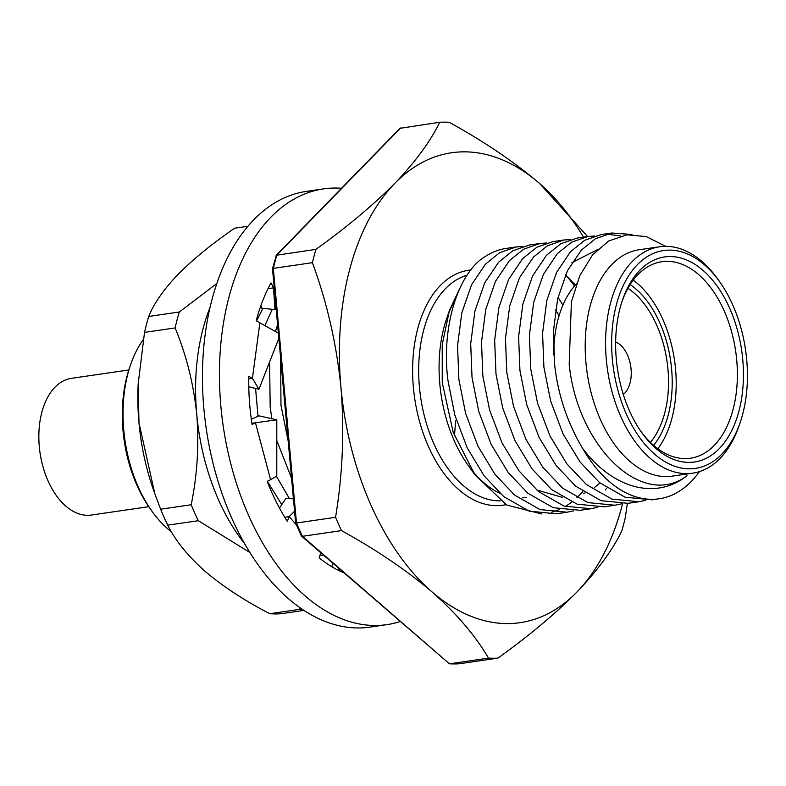 <?xml version="1.0" encoding="UTF-8"?>
<svg xmlns="http://www.w3.org/2000/svg" width="786" height="786" viewBox="0 0 786 786"><rect width="100%" height="100%" fill="white"/><g stroke="black" fill="none" stroke-linecap="round" stroke-linejoin="round"><path stroke-width="1.18" d="M583.536 237.136A237.441 143.887 81.7 0 0 539.677 183.551A237.441 143.887 81.7 0 0 464.369 151.845A237.441 143.887 81.7 0 0 394.808 183.344A237.441 143.887 81.7 0 0 340.967 387.508C344.504 430.757 342.696 474.017 335.563 517.296A269.824 163.508 81.7 0 0 341.497 530.609C376.337 549.807 406.5 570.233 431.995 591.887C456.705 613.768 475.54 635.845 488.509 658.118A269.824 163.508 81.7 0 0 497.941 658.128C529.007 635.825 555.319 613.817 576.855 592.094C597.606 570.41 612.579 550.053 621.785 531.012A269.824 163.508 81.7 0 0 625.292 517.719L627.356 503.413M587.604 236.537L539.677 183.551C514.073 161.798 483.911 141.372 449.179 122.272A269.824 163.508 81.7 0 0 444.454 122.154A269.824 163.508 81.7 0 0 439.738 122.262C430.433 141.392 415.46 161.749 394.808 183.344C373.173 205.156 346.872 227.164 315.903 249.378L276.328 255.244L272.506 268.733M559.062 315.785A114.402 69.325 81.7 0 0 555.525 309.782M455.163 299.839A114.402 69.325 81.7 0 0 448.099 314.596M449.445 310.441L446.664 318.536A114.402 69.325 81.7 0 0 439.826 384.148A114.402 69.325 81.7 0 0 468.053 465.204L474.882 474.754L453.178 432.31L442.243 382.576L442.223 344.563L449.445 310.441L459.564 288.855M574.507 286.045A134.907 81.754 81.7 0 0 565.498 274.874M516.097 246.971L506.302 248.396A134.907 81.754 81.7 0 0 486.053 255.981C458.11 271.887 440.789 327.644 448.069 381.102L454.829 415.067L467.198 447.843L484.156 475.894L503.787 496.644L529.224 511.165L556.193 513.798L567.001 512.217L540.041 509.593L514.594 495.072L494.974 474.322L478.006 446.261L465.646 413.495L458.886 379.53L457.55 345.575L461.814 312.828L471.551 284.807L485.483 264.106L499.7 252.67L516.097 246.971L522.739 246.499M540.051 243.473L529.243 245.055L512.845 250.754L498.629 262.19L484.697 282.891L474.96 310.912L470.696 343.659L472.032 377.614L478.792 411.569L491.152 444.345L508.12 472.396L527.74 493.156L553.187 507.677L580.147 510.301L590.964 508.729L563.994 506.096L538.557 491.574L518.927 470.824L501.969 442.773L489.599 409.997L482.84 376.032L481.504 342.077L485.777 309.33L495.504 281.319L509.446 260.608L523.663 249.182L540.051 243.473L546.692 243.002M564.014 239.985L553.197 241.557L536.809 247.266L522.592 258.692L508.65 279.403L498.923 307.414L494.649 340.161L495.986 374.116L502.745 408.081L515.115 440.858L532.073 468.908L551.703 489.658L577.14 504.18L604.11 506.813L614.917 505.231L587.957 502.608L562.511 488.086L542.89 467.326L525.922 439.276L513.563 406.5L506.803 372.544L505.457 338.589L509.731 305.842L519.467 277.822L533.399 257.12L547.616 245.684L564.014 239.985L570.656 239.514M587.967 236.488L577.16 238.07L560.762 243.768L546.545 255.204L532.613 275.906L522.877 303.927L518.603 336.673L519.949 370.628L526.699 404.584L539.068 437.36L556.036 465.41L575.657 486.17L601.093 500.692L628.063 503.315L638.88 501.743L611.911 499.11L586.474 484.589L566.844 463.838L549.886 435.788L537.516 403.012L530.756 369.047L529.42 335.091L533.694 302.345L543.421 274.334L557.362 253.623L571.579 242.196L587.967 236.488L594.609 236.016M620.783 235.957L606.566 234.11M665.624 246.323L646.387 236.615L627.012 234.788L608.678 240.997L592.575 254.87L579.852 275.562L571.393 301.834L569.182 364.213C577.229 445.917 641.966 509.839 686.984 475.717C655.298 500.839 612.166 487.91 582.672 448.452C567.551 423.173 558.237 395.545 554.72 365.559L553.373 331.604L557.647 298.857L567.384 270.836L581.316 250.135L595.533 238.698L611.93 233L601.113 234.572L584.715 240.28L570.508 251.707L556.567 272.418L546.84 300.429L542.566 333.176L543.902 367.131L550.662 401.096L563.031 433.862L579.989 461.922L599.62 482.673L625.057 497.194L652.026 499.827L659.071 498.796A134.907 81.754 81.7 0 0 699.452 471.6M611.93 233L631.964 234.493M606.861 488.086L605.24 490.002M573.515 510.861L567.001 512.217M597.478 507.373L590.964 508.729M621.431 503.875L614.917 505.231M645.394 500.387L638.88 501.743M582.672 448.452A134.907 81.754 81.7 0 0 659.071 498.796M659.631 246.765L639.244 249.732A114.402 69.325 81.7 0 0 585.953 362.847A114.402 69.325 81.7 0 0 672.256 476.149L692.643 473.182A114.402 69.325 -98.3 0 1 606.34 359.87A114.402 69.325 -98.3 0 1 659.631 246.765A114.402 69.325 -98.3 0 1 717.706 279.01L719.534 281.575A110.089 66.712 81.7 0 0 644.392 258.574A110.089 66.712 81.7 0 0 612.373 359.379A110.089 66.712 81.7 0 0 668.67 463.661A110.089 66.712 81.7 0 0 740.117 422.711A110.089 66.712 81.7 0 0 746.7 359.575A110.089 66.712 81.7 0 0 719.534 281.575M742.75 359.566A103.614 62.792 -98.3 0 1 712.607 454.436A103.614 62.792 -98.3 0 1 641.887 432.791A103.614 62.792 -98.3 0 1 616.322 359.389A103.614 62.792 -98.3 0 1 622.522 299.957A103.614 62.792 -98.3 0 1 689.764 261.414A103.614 62.792 -98.3 0 1 742.75 359.566M640.973 431.494A99.291 60.168 81.7 0 0 690.462 458.228A99.291 60.168 81.7 0 0 736.718 360.057A99.291 60.168 81.7 0 0 661.812 261.718A99.291 60.168 81.7 0 0 622.011 301.47M657.843 448.737A99.291 60.168 81.7 0 0 675.547 368.978A99.291 60.168 81.7 0 0 633.261 280.13M653.618 445.348A92.817 56.248 81.7 0 0 671.598 368.968A92.817 56.248 81.7 0 0 630.176 284.581M571.884 262.652L597.311 249.751M600.013 482.997L594.55 487.418M585.02 492.96L583.251 493.726M562.668 497.44L536.632 489.953M565.507 274.854L575.391 285.033M558.021 297.295L562.914 305.125M582.819 491.525L576.875 497.793M571.795 502.136L565.34 506.538M559.661 509.475L551.762 512.315M541.898 514.005L506.715 505.054L474.882 474.764M576.502 283.834A99.291 60.168 81.7 0 0 553.727 354.977M740.117 422.711L739.095 425.688A114.402 69.325 -98.3 0 1 692.643 473.182M471.364 469.606A114.402 69.325 81.7 0 0 499.886 493.264M522.474 497.833A114.402 69.325 81.7 0 0 526.129 497.459M276.132 255.391L399.907 128.344L439.738 122.262M301.519 534.971L302.413 536.307L301.549 536.14L449.425 663.816A269.824 163.508 81.7 0 0 458.867 663.826L497.941 658.128M488.509 658.118L449.425 663.816L302.413 536.307L341.497 530.609M449.17 663.826L458.867 663.826M335.563 517.296L296.489 522.995A269.824 163.508 81.7 0 0 302.413 536.307M400.663 127.961L276.819 255.077A269.824 163.508 81.7 0 0 273.312 268.37L312.396 262.671C326.996 302.266 336.526 343.875 340.967 387.508A237.441 143.887 81.7 0 0 431.995 591.887A237.441 143.887 81.7 0 0 576.855 592.094A237.441 143.887 81.7 0 0 622.541 503.836M273.312 268.37L296.489 522.995M315.903 249.378A269.824 163.508 81.7 0 0 312.396 262.671M277.596 324.824L275.424 331.515M269.608 361.973L270.178 407.04L271.868 418.712M288.157 440.887L280.985 405.468L280.641 358.259M276.79 440.494L291.567 478.33M262.937 308.367L256.541 320.914M258.014 416.256L255.578 388.451M264.862 325.601L272.29 309.301M267.328 481.268L281.771 504.612M289.346 498.52L276.446 476.296M143.19 339.68A114.402 69.325 81.7 0 0 130.633 364.616A114.402 69.325 81.7 0 0 123.785 430.227A114.402 69.325 81.7 0 0 152.012 511.293A114.402 69.325 81.7 0 0 171.446 531.808M152.012 511.293L150.185 508.729A110.089 66.712 -98.3 0 1 123.019 430.728A110.089 66.712 -98.3 0 1 129.611 367.593L130.633 364.616M128.816 369.97L71.477 378.331A69.07 41.855 81.7 0 0 39.3 446.625A69.07 41.855 81.7 0 0 91.412 515.036L148.751 506.675M454.485 435.886L455.615 420.481M400.094 621.598A220.178 133.424 -98.3 0 1 386.997 624.634L370.01 627.11A220.178 133.424 -98.3 0 1 209.783 448.875A220.178 133.424 -98.3 0 1 282.331 198.819A220.178 133.424 -98.3 0 1 306.471 191.371L323.468 188.886A220.178 133.424 -98.3 0 1 341.517 188.276M386.997 624.634A220.178 133.424 -98.3 0 1 226.771 446.399A220.178 133.424 -98.3 0 1 299.328 196.343A220.178 133.424 -98.3 0 1 323.468 188.886M331.918 566.785L332.635 563.1M337.793 569.997L340.191 569.644M343.698 572.699A172.684 104.646 -98.3 0 1 319.234 557.893L320.737 552.774M294.563 511.175L289.16 516.608L296.489 524.999M279.492 508.051L286.006 498.236L293.443 498.884M284.768 517.247L289.16 516.608L287.312 521.324A172.684 104.646 -98.3 0 1 267.191 481.337L270.59 479.696L255.46 422.76L252.06 424.391A172.684 104.646 -98.3 0 1 248.779 376.288L252.424 378.351L259.871 322.8L256.216 320.727A172.684 104.646 -98.3 0 1 271.023 282.881L273.538 287.863L274.167 287.096M270.59 479.696L276.78 476.1L276.8 419.812L251.893 423.281M251.324 419.331L258.938 415.833L276.8 419.812M248.74 378.891L252.424 378.351L258.928 389.286L278.834 338.383M278.362 333.156L259.871 322.8M248.779 386.751L258.928 389.286M268.016 288.668L273.538 287.863L274.953 309.566L276.122 308.593M260.972 305.4L261.807 308.259L274.953 309.566M216.828 283.51L179.316 311.993A194.27 117.723 81.7 0 0 175.111 327.929C186.37 355.066 193.582 383.873 196.746 414.36C199.153 444.699 197.306 474.823 191.204 504.75L160.619 509.21A194.27 117.723 81.7 0 0 167.723 525.166C175.445 540.66 187.923 556.075 205.175 571.422C223.106 586.592 244.652 600.691 269.814 613.709A194.27 117.723 81.7 0 0 275.493 613.935A194.27 117.723 81.7 0 0 281.123 613.728L303.936 610.398M269.814 613.709L300.399 609.248A194.27 117.723 81.7 0 0 302.394 609.376M299.328 607.254L300.399 609.248M191.204 504.75A194.27 117.723 81.7 0 0 198.308 520.705L167.723 525.166M198.308 520.705L249.869 552.499M210.117 307.149A172.684 104.646 81.7 0 0 196.746 414.36A172.684 104.646 81.7 0 0 244.603 543.666M323.252 554.955A142.03 86.067 -98.3 0 1 320.236 555.348M247.924 226.25L234.729 228.176C212.23 243.621 193.366 258.997 178.137 274.294C163.724 289.415 153.918 303.475 148.731 316.453L179.316 311.993M160.619 509.21L154.852 493.814L138.975 422.78A172.684 104.646 81.7 0 0 153.339 489.481L154.852 493.814M175.111 327.929L144.526 332.39L138.189 383.794L138.975 422.78A172.684 104.646 81.7 0 1 138.12 385.13L138.179 383.794M148.731 316.453A194.27 117.723 81.7 0 0 144.526 332.39M615.644 342.008A28.06 17.007 -98.3 0 1 631.256 373.262A28.06 17.007 -98.3 0 1 623.298 394.464M627.945 288.315A88.504 53.635 -98.3 0 1 668.532 382.36A88.504 53.635 -98.3 0 1 650.415 442.4M506.017 504.641A118.725 71.948 -98.3 0 1 413.407 387.616A118.725 71.948 -98.3 0 1 470.991 269.971M467.159 275.218A114.402 69.325 81.7 0 0 419.439 387.125A114.402 69.325 81.7 0 0 500.269 500.869M272.496 268.783L295.634 522.985L301.402 535.944"/></g></svg>
